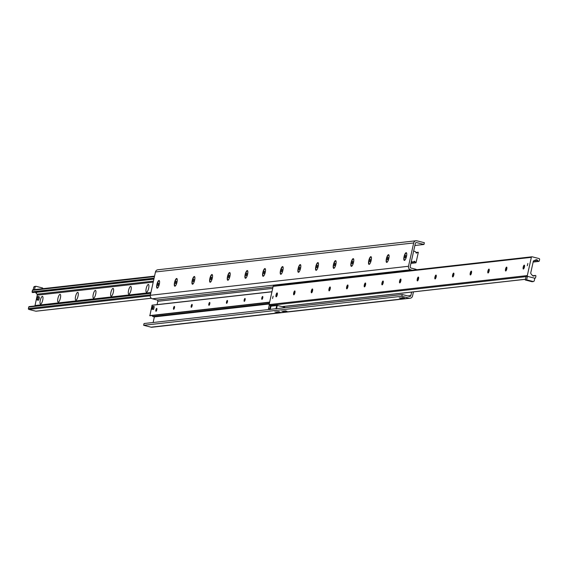 <?xml version="1.0" encoding="UTF-8"?>
<svg xmlns="http://www.w3.org/2000/svg" width="568" height="568" viewBox="0 0 568 568"><rect width="100%" height="100%" fill="white"/><g stroke="black" fill="none" stroke-linecap="round" stroke-linejoin="round"><path stroke-width="0.85" d="M274.891 311.896L276.957 312.386L274.891 311.896M277.986 311.548L280.045 312.038L277.986 311.548M281.82 311.115L283.886 311.605L281.82 311.115M284.916 310.767L286.975 311.257L284.916 310.767M399.276 297.916L401.335 298.413L399.276 297.916M402.364 297.568L404.43 298.065L402.364 297.568M400.944 297.774L402.748 298.207L400.944 297.774M283.496 310.973L285.299 311.406L283.496 310.973M276.566 311.754L278.37 312.18L276.566 311.754M406.496 256.416A3.976 1.15 104.3 0 1 404.679 260.307A3.976 1.15 104.3 0 1 404.167 256.267A3.976 1.15 104.3 0 1 406.553 252.966A3.976 1.15 104.3 0 1 406.496 256.416M388.839 258.397A3.976 1.15 104.3 0 1 387.028 262.295A3.976 1.15 104.3 0 1 386.51 258.255A3.976 1.15 104.3 0 1 388.902 254.954A3.976 1.15 104.3 0 1 388.839 258.397M371.188 260.385A3.976 1.15 104.3 0 1 369.37 264.276A3.976 1.15 104.3 0 1 368.859 260.236A3.976 1.15 104.3 0 1 371.245 256.935A3.976 1.15 104.3 0 1 371.188 260.385M353.53 262.366A3.976 1.15 104.3 0 1 351.713 266.264A3.976 1.15 104.3 0 1 351.201 262.217A3.976 1.15 104.3 0 1 353.587 258.923A3.976 1.15 104.3 0 1 353.53 262.366M335.873 264.354A3.976 1.15 104.3 0 1 334.062 268.245A3.976 1.15 104.3 0 1 333.544 264.205A3.976 1.15 104.3 0 1 335.936 260.904A3.976 1.15 104.3 0 1 335.873 264.354M318.222 266.335A3.976 1.15 104.3 0 1 316.404 270.226A3.976 1.15 104.3 0 1 315.893 266.186A3.976 1.15 104.3 0 1 318.279 262.885A3.976 1.15 104.3 0 1 318.222 266.335M300.564 268.323A3.976 1.15 104.3 0 1 298.747 272.214A3.976 1.15 104.3 0 1 298.236 268.174A3.976 1.15 104.3 0 1 300.621 264.873A3.976 1.15 104.3 0 1 300.564 268.323M282.907 270.304A3.976 1.15 104.3 0 1 281.096 274.195A3.976 1.15 104.3 0 1 280.585 270.155A3.976 1.15 104.3 0 1 282.971 266.853A3.976 1.15 104.3 0 1 282.907 270.304M265.256 272.285A3.976 1.15 104.3 0 1 263.438 276.183A3.976 1.15 104.3 0 1 262.927 272.136A3.976 1.15 104.3 0 1 265.313 268.841A3.976 1.15 104.3 0 1 265.256 272.285M247.598 274.273A3.976 1.15 104.3 0 1 245.788 278.164A3.976 1.15 104.3 0 1 245.269 274.124A3.976 1.15 104.3 0 1 247.655 270.822A3.976 1.15 104.3 0 1 247.598 274.273M229.941 276.254A3.976 1.15 104.3 0 1 228.13 280.145A3.976 1.15 104.3 0 1 227.619 276.105A3.976 1.15 104.3 0 1 230.004 272.803A3.976 1.15 104.3 0 1 229.941 276.254M212.29 278.242A3.976 1.15 104.3 0 1 210.472 282.133A3.976 1.15 104.3 0 1 209.961 278.093A3.976 1.15 104.3 0 1 212.347 274.791A3.976 1.15 104.3 0 1 212.29 278.242M194.632 280.223A3.976 1.15 104.3 0 1 192.822 284.114A3.976 1.15 104.3 0 1 192.304 280.074A3.976 1.15 104.3 0 1 194.689 276.772A3.976 1.15 104.3 0 1 194.632 280.223M176.982 282.204A3.976 1.15 104.3 0 1 175.164 286.102A3.976 1.15 104.3 0 1 174.653 282.062A3.976 1.15 104.3 0 1 177.038 278.76A3.976 1.15 104.3 0 1 176.982 282.204M159.324 284.192A3.976 1.15 104.3 0 1 157.506 288.082A3.976 1.15 104.3 0 1 156.995 284.043A3.976 1.15 104.3 0 1 159.381 280.741A3.976 1.15 104.3 0 1 159.324 284.192M412.354 270.226L410.565 269.772A2.89 2.748 -96.4 0 1 408.506 266.278L413.674 242.955A2.89 2.748 -96.4 0 1 416.976 240.832L424.353 242.714L423.962 244.467L416.592 242.586A1.086 1.029 83.6 0 0 415.35 243.381L410.181 266.711A1.086 1.029 83.6 0 0 410.955 268.018L415.641 269.218A2.89 2.748 -96.4 0 1 416.685 269.743M414.881 245.49L423.962 244.467M413.447 291.881L412.531 296.034A2.89 2.748 -96.4 0 1 409.23 298.157L401.853 296.276L402.243 294.522L409.613 296.404A1.086 1.029 83.6 0 0 410.856 295.608L411.637 292.087M402.243 294.522L144.038 323.533L143.647 325.286L151.024 327.168A2.89 2.748 83.6 0 0 151.968 327.232L410.174 298.221M143.647 325.286L401.853 296.276M416.032 240.768L157.826 269.779A2.89 2.748 83.6 0 0 155.469 271.966L150.3 295.296A2.89 2.748 83.6 0 0 152.359 298.782L157.045 299.982A1.086 1.029 -96.4 0 1 157.819 301.288L157.08 304.618M154.361 316.894L153.119 322.51M534.005 275.956L535.155 275.487A0.575 0.547 -96.4 0 1 535.894 276.162L535.553 277.681A0.724 0.689 -96.4 0 1 534.729 278.214L527.828 276.453A0.724 0.689 -96.4 0 1 527.31 275.579L531.357 257.339A0.724 0.689 -96.4 0 1 532.18 256.807L539.089 258.568A0.724 0.689 -96.4 0 1 539.6 259.441L539.259 260.968A0.575 0.547 -96.4 0 1 538.315 261.209L537.491 260.229A1.448 1.377 83.6 0 0 535.951 259.839L533.899 260.684A1.086 1.029 83.6 0 0 533.281 261.436L530.753 272.846A1.086 1.029 83.6 0 0 530.988 273.819L532.465 275.565A1.448 1.377 83.6 0 0 534.005 275.956L533.629 275.998M273.123 296.191L272.576 298.463L273.123 296.191M527.85 263.467L527.303 265.739L527.85 263.467M523.881 268.515A1.988 0.575 104.3 0 1 524.562 265.852M524.243 265.149A1.988 0.575 104.3 0 1 524.307 265.157A1.988 0.575 104.3 0 1 524.37 267.223A1.988 0.575 104.3 0 1 523.327 269.005A1.988 0.575 104.3 0 1 523.235 267.038A1.988 0.575 104.3 0 1 524.243 265.149M506.223 270.496A1.988 0.575 104.3 0 1 506.904 267.833M506.592 267.13A1.988 0.575 104.3 0 1 506.656 267.137A1.988 0.575 104.3 0 1 506.72 269.204A1.988 0.575 104.3 0 1 505.669 270.986A1.988 0.575 104.3 0 1 505.577 269.026A1.988 0.575 104.3 0 1 506.592 267.13M488.572 272.484A1.988 0.575 104.3 0 1 489.247 269.814M488.934 269.118A1.988 0.575 104.3 0 1 488.998 269.118A1.988 0.575 104.3 0 1 489.062 271.192A1.988 0.575 104.3 0 1 488.011 272.974A1.988 0.575 104.3 0 1 487.926 271.007A1.988 0.575 104.3 0 1 488.934 269.118M470.915 274.465A1.988 0.575 104.3 0 1 471.596 271.802M471.277 271.099A1.988 0.575 104.3 0 1 471.341 271.106A1.988 0.575 104.3 0 1 471.412 273.173A1.988 0.575 104.3 0 1 470.361 274.955A1.988 0.575 104.3 0 1 470.269 272.995A1.988 0.575 104.3 0 1 471.277 271.099M453.257 276.446A1.988 0.575 104.3 0 1 453.938 273.783M453.626 273.087A1.988 0.575 104.3 0 1 453.69 273.087A1.988 0.575 104.3 0 1 453.754 275.161A1.988 0.575 104.3 0 1 452.703 276.943A1.988 0.575 104.3 0 1 452.618 274.976A1.988 0.575 104.3 0 1 453.626 273.087M435.606 278.434A1.988 0.575 104.3 0 1 436.281 275.771M435.968 275.068A1.988 0.575 104.3 0 1 436.032 275.075A1.988 0.575 104.3 0 1 436.096 277.141A1.988 0.575 104.3 0 1 435.052 278.923A1.988 0.575 104.3 0 1 434.96 276.957A1.988 0.575 104.3 0 1 435.968 275.068M417.949 280.414A1.988 0.575 104.3 0 1 418.63 277.752M418.318 277.049A1.988 0.575 104.3 0 1 418.375 277.056A1.988 0.575 104.3 0 1 418.446 279.122A1.988 0.575 104.3 0 1 417.395 280.904A1.988 0.575 104.3 0 1 417.302 278.945A1.988 0.575 104.3 0 1 418.318 277.049M400.291 282.402A1.988 0.575 104.3 0 1 400.972 279.74M400.66 279.037A1.988 0.575 104.3 0 1 400.724 279.037A1.988 0.575 104.3 0 1 400.788 281.11A1.988 0.575 104.3 0 1 399.737 282.892A1.988 0.575 104.3 0 1 399.652 280.926A1.988 0.575 104.3 0 1 400.66 279.037M382.64 284.383A1.988 0.575 104.3 0 1 383.315 281.721M383.002 281.018A1.988 0.575 104.3 0 1 383.066 281.025A1.988 0.575 104.3 0 1 383.13 283.091A1.988 0.575 104.3 0 1 382.086 284.873A1.988 0.575 104.3 0 1 381.994 282.914A1.988 0.575 104.3 0 1 383.002 281.018M364.983 286.364A1.988 0.575 104.3 0 1 365.664 283.702M365.352 283.006A1.988 0.575 104.3 0 1 365.416 283.006A1.988 0.575 104.3 0 1 365.48 285.079A1.988 0.575 104.3 0 1 364.429 286.861A1.988 0.575 104.3 0 1 364.336 284.895A1.988 0.575 104.3 0 1 365.352 283.006M347.332 288.352A1.988 0.575 104.3 0 1 348.006 285.69M347.694 284.987A1.988 0.575 104.3 0 1 347.758 284.994A1.988 0.575 104.3 0 1 347.822 287.06A1.988 0.575 104.3 0 1 346.771 288.842A1.988 0.575 104.3 0 1 346.686 286.875A1.988 0.575 104.3 0 1 347.694 284.987M329.674 290.333A1.988 0.575 104.3 0 1 330.356 287.671M330.036 286.975A1.988 0.575 104.3 0 1 330.1 286.975A1.988 0.575 104.3 0 1 330.164 289.048A1.988 0.575 104.3 0 1 329.12 290.823A1.988 0.575 104.3 0 1 329.028 288.863A1.988 0.575 104.3 0 1 330.036 286.975M312.017 292.321A1.988 0.575 104.3 0 1 312.698 289.659M312.386 288.956A1.988 0.575 104.3 0 1 312.45 288.963A1.988 0.575 104.3 0 1 312.514 291.029A1.988 0.575 104.3 0 1 311.463 292.811A1.988 0.575 104.3 0 1 311.37 290.844A1.988 0.575 104.3 0 1 312.386 288.956M294.366 294.302A1.988 0.575 104.3 0 1 295.041 291.64M294.728 290.937A1.988 0.575 104.3 0 1 294.792 290.944A1.988 0.575 104.3 0 1 294.856 293.01A1.988 0.575 104.3 0 1 293.805 294.792A1.988 0.575 104.3 0 1 293.72 292.832A1.988 0.575 104.3 0 1 294.728 290.937M276.708 296.29A1.988 0.575 104.3 0 1 277.39 293.62M277.07 292.925A1.988 0.575 104.3 0 1 277.134 292.925A1.988 0.575 104.3 0 1 277.205 294.998A1.988 0.575 104.3 0 1 276.154 296.78A1.988 0.575 104.3 0 1 276.062 294.813A1.988 0.575 104.3 0 1 277.07 292.925M273.975 285.825A0.724 0.689 83.6 0 0 273.151 286.35L269.104 304.59A0.724 0.689 83.6 0 0 269.374 305.343M36.352 292.144L36.615 292.712L35.67 292.222M148.298 284.44A4.011 1.157 104.3 0 1 148.717 284.717A4.011 1.157 104.3 0 1 148.553 288.622A4.011 1.157 104.3 0 1 146.828 292.122A4.011 1.157 104.3 0 1 146.125 288.856A4.011 1.157 104.3 0 1 148.298 284.44M130.64 286.421A4.011 1.157 104.3 0 1 131.059 286.698A4.011 1.157 104.3 0 1 130.903 290.603A4.011 1.157 104.3 0 1 129.17 294.11A4.011 1.157 104.3 0 1 128.474 290.844A4.011 1.157 104.3 0 1 130.64 286.421M112.982 288.409A4.011 1.157 104.3 0 1 113.408 288.686A4.011 1.157 104.3 0 1 113.245 292.584A4.011 1.157 104.3 0 1 111.52 296.091A4.011 1.157 104.3 0 1 110.817 292.825A4.011 1.157 104.3 0 1 112.982 288.409M95.332 290.39A4.011 1.157 104.3 0 1 95.751 290.667A4.011 1.157 104.3 0 1 95.594 294.572A4.011 1.157 104.3 0 1 93.862 298.072A4.011 1.157 104.3 0 1 93.166 294.806A4.011 1.157 104.3 0 1 95.332 290.39M77.674 292.378A4.011 1.157 104.3 0 1 78.1 292.655A4.011 1.157 104.3 0 1 77.937 296.553A4.011 1.157 104.3 0 1 76.211 300.06A4.011 1.157 104.3 0 1 75.508 296.794A4.011 1.157 104.3 0 1 77.674 292.378M60.023 294.359A4.011 1.157 104.3 0 1 60.442 294.636A4.011 1.157 104.3 0 1 60.279 298.541A4.011 1.157 104.3 0 1 58.554 302.041A4.011 1.157 104.3 0 1 57.851 298.775A4.011 1.157 104.3 0 1 60.023 294.359M42.366 296.347A4.011 1.157 104.3 0 1 42.785 296.617A4.011 1.157 104.3 0 1 42.628 300.522A4.011 1.157 104.3 0 1 40.896 304.029A4.011 1.157 104.3 0 1 40.2 300.763A4.011 1.157 104.3 0 1 42.366 296.347M29.685 306.791A0.575 0.547 83.6 0 0 28.741 307.032L28.4 308.559A0.724 0.689 83.6 0 0 28.911 309.432L35.819 311.193A0.724 0.689 83.6 0 0 36.281 311.143M34.904 305.946L150.825 292.925L34.868 305.96M35.351 292.257A1.448 1.377 -96.4 0 1 35.535 292.435L37.012 294.181A1.086 1.029 -96.4 0 1 37.247 295.154L34.925 305.946M33.271 289.786A0.724 0.689 83.6 0 0 32.447 290.319L32.106 291.838A0.575 0.547 83.6 0 0 32.845 292.513L153.928 278.909L32.71 292.548M261.962 299.371A1.491 0.433 104.3 0 1 261.912 299.364A1.491 0.433 104.3 0 1 261.862 297.809A1.491 0.433 104.3 0 1 262.65 296.475A1.491 0.433 104.3 0 1 262.721 297.951A1.491 0.433 104.3 0 1 261.962 299.371M244.304 301.352A1.491 0.433 104.3 0 1 244.261 301.352A1.491 0.433 104.3 0 1 244.212 299.797A1.491 0.433 104.3 0 1 245 298.456A1.491 0.433 104.3 0 1 245.064 299.932A1.491 0.433 104.3 0 1 244.304 301.352M226.653 303.34A1.491 0.433 104.3 0 1 226.604 303.333A1.491 0.433 104.3 0 1 226.554 301.778A1.491 0.433 104.3 0 1 227.342 300.444A1.491 0.433 104.3 0 1 227.413 301.913A1.491 0.433 104.3 0 1 226.653 303.34M208.996 305.321A1.491 0.433 104.3 0 1 208.946 305.321A1.491 0.433 104.3 0 1 208.896 303.766A1.491 0.433 104.3 0 1 209.684 302.424A1.491 0.433 104.3 0 1 209.755 303.901A1.491 0.433 104.3 0 1 208.996 305.321M191.338 307.302A1.491 0.433 104.3 0 1 191.295 307.302A1.491 0.433 104.3 0 1 191.246 305.747A1.491 0.433 104.3 0 1 192.034 304.405A1.491 0.433 104.3 0 1 192.098 305.882A1.491 0.433 104.3 0 1 191.338 307.302M173.687 309.29A1.491 0.433 104.3 0 1 173.638 309.283A1.491 0.433 104.3 0 1 173.588 307.728A1.491 0.433 104.3 0 1 174.376 306.393A1.491 0.433 104.3 0 1 174.447 307.87A1.491 0.433 104.3 0 1 173.687 309.29M156.03 311.271A1.491 0.433 104.3 0 1 155.98 311.271A1.491 0.433 104.3 0 1 155.93 309.716A1.491 0.433 104.3 0 1 156.718 308.374A1.491 0.433 104.3 0 1 156.789 309.851A1.491 0.433 104.3 0 1 156.03 311.271M271.951 291.767L152.096 305.179L149.838 315.78L269.608 302.311L149.838 315.78M151.983 315.538A0.504 0.483 83.6 0 0 152.025 315.595L152.877 316.561L154.311 316.894M416.024 262.714L415.002 261.855A0.504 0.483 -96.4 0 1 414.881 261.457L414.214 261.287A0.504 0.483 -96.4 0 1 413.944 261.578L412.822 262.04L411.331 261.514L413.618 251.205L415.123 251.439L415.975 252.405A0.504 0.483 -96.4 0 1 416.095 252.803L416.763 252.973A0.504 0.483 -96.4 0 1 417.04 252.682L418.311 252.398L416.024 262.714M270.183 309.361L270.886 306.202L276.801 305.534L276.098 308.694L270.183 309.361M271.014 306.017L270.233 309.524L269.679 309.588L270.46 306.081L271.447 306.138M277.298 305.307L276.524 308.814L275.97 308.878L276.751 305.371L284.674 307.189L284.547 307.742M526.99 280.187L529.056 280.677L526.99 280.187M530.526 281.089L532.216 281.494L530.526 281.089M526.65 279.861L527.423 276.346L534.8 278.228L534.176 281.039L533.352 281.565L526.65 279.861L525.322 280.003L532.024 281.714L533.352 281.565M525.322 280.003L526.103 276.495L527.423 276.346M270.546 305.215L269.218 305.364L268.444 308.871L269.764 308.722L270.546 305.215L273.336 305.925M268.444 308.871L269.764 309.212M34.534 289.602L35.152 286.812L35.976 286.286L42.678 287.997L42.522 288.707M35.976 286.286L34.648 286.435L33.824 286.961L35.152 286.812M33.824 286.961L33.207 289.751M158.515 283.148L157.975 285.576L158.515 283.148M158.046 283.794L158.657 283.943M157.776 285.008L158.294 285.136M158.365 286.954A3.614 1.044 104.3 0 1 157.35 287.862A3.614 1.044 104.3 0 1 157.137 284.483A3.614 1.044 104.3 0 1 159.139 280.862A3.614 1.044 104.3 0 1 159.594 282.147M176.165 281.16L175.633 283.595L176.165 281.16M175.704 281.806L176.314 281.962M175.434 283.02L175.945 283.155M176.023 284.973A3.614 1.044 104.3 0 1 175.008 285.874A3.614 1.044 104.3 0 1 174.795 282.502A3.614 1.044 104.3 0 1 176.79 278.874A3.614 1.044 104.3 0 1 177.244 280.159M193.823 279.179L193.283 281.607L193.823 279.179M193.354 279.825L193.972 279.981M193.092 281.039L193.603 281.167M193.674 282.985A3.614 1.044 104.3 0 1 192.659 283.894A3.614 1.044 104.3 0 1 192.453 280.514A3.614 1.044 104.3 0 1 194.448 276.893A3.614 1.044 104.3 0 1 194.902 278.178M211.481 277.191L210.941 279.626L211.481 277.191M211.012 277.837L211.623 277.993M210.742 279.051L211.253 279.186M211.331 281.004A3.614 1.044 104.3 0 1 210.316 281.913A3.614 1.044 104.3 0 1 210.103 278.533A3.614 1.044 104.3 0 1 212.105 274.912A3.614 1.044 104.3 0 1 212.56 276.19M229.131 275.21L228.592 277.638L229.131 275.21M228.67 275.856L229.28 276.012M228.4 277.07L228.911 277.198M228.989 279.016A3.614 1.044 104.3 0 1 227.974 279.925A3.614 1.044 104.3 0 1 227.761 276.552A3.614 1.044 104.3 0 1 229.756 272.924A3.614 1.044 104.3 0 1 230.21 274.209M246.789 273.229L246.249 275.657L246.789 273.229M246.32 273.868L246.931 274.024M246.05 275.089L246.569 275.217M246.64 277.035A3.614 1.044 104.3 0 1 245.624 277.944A3.614 1.044 104.3 0 1 245.419 274.564A3.614 1.044 104.3 0 1 247.414 270.943A3.614 1.044 104.3 0 1 247.868 272.228M264.447 271.241L263.907 273.677L264.447 271.241M263.978 271.887L264.589 272.044M263.708 273.101L264.219 273.236M264.298 275.047A3.614 1.044 104.3 0 1 263.282 275.956A3.614 1.044 104.3 0 1 263.069 272.583A3.614 1.044 104.3 0 1 265.064 268.955A3.614 1.044 104.3 0 1 265.526 270.24M282.097 269.26L281.558 271.689L282.097 269.26M281.636 269.906L282.246 270.063M281.366 271.121L281.877 271.248M281.955 273.066A3.614 1.044 104.3 0 1 280.933 273.975A3.614 1.044 104.3 0 1 280.727 270.595A3.614 1.044 104.3 0 1 282.722 266.974A3.614 1.044 104.3 0 1 283.176 268.259M299.755 267.272L299.215 269.708L299.755 267.272M299.286 267.918L299.897 268.075M299.016 269.133L299.535 269.267M299.606 271.085A3.614 1.044 104.3 0 1 298.591 271.994A3.614 1.044 104.3 0 1 298.385 268.614A3.614 1.044 104.3 0 1 300.38 264.986A3.614 1.044 104.3 0 1 300.834 266.271M317.413 265.291L316.873 267.72L317.413 265.291M316.944 265.938L317.555 266.094M316.674 267.152L317.185 267.279M317.264 269.097A3.614 1.044 104.3 0 1 316.248 270.006A3.614 1.044 104.3 0 1 316.035 266.633A3.614 1.044 104.3 0 1 318.03 263.005A3.614 1.044 104.3 0 1 318.492 264.29M335.063 263.311L334.524 265.739L335.063 263.311M334.602 263.95L335.212 264.106M334.332 265.171L334.843 265.299M334.914 267.116A3.614 1.044 104.3 0 1 333.899 268.025A3.614 1.044 104.3 0 1 333.693 264.645A3.614 1.044 104.3 0 1 335.688 261.024A3.614 1.044 104.3 0 1 336.142 262.302M352.721 261.323L352.181 263.751L352.721 261.323M352.252 261.969L352.863 262.125M351.982 263.183L352.501 263.318M352.572 265.128A3.614 1.044 104.3 0 1 351.556 266.037A3.614 1.044 104.3 0 1 351.344 262.664A3.614 1.044 104.3 0 1 353.346 259.036A3.614 1.044 104.3 0 1 353.8 260.321M370.371 259.342L369.839 261.77L370.371 259.342M369.91 259.988L370.521 260.144M369.64 261.202L370.151 261.33M370.23 263.147A3.614 1.044 104.3 0 1 369.214 264.056A3.614 1.044 104.3 0 1 369.001 260.676A3.614 1.044 104.3 0 1 370.996 257.055A3.614 1.044 104.3 0 1 371.451 258.341M388.029 257.354L387.49 259.789L388.029 257.354M387.561 258L388.178 258.156M387.298 259.214L387.809 259.349M387.88 261.166A3.614 1.044 104.3 0 1 386.865 262.075A3.614 1.044 104.3 0 1 386.659 258.696A3.614 1.044 104.3 0 1 388.654 255.067A3.614 1.044 104.3 0 1 389.108 256.353M405.687 255.373L405.147 257.801L405.687 255.373M405.218 256.019L405.829 256.175M404.949 257.233L405.46 257.361M405.538 259.178A3.614 1.044 104.3 0 1 404.522 260.087A3.614 1.044 104.3 0 1 404.31 256.715A3.614 1.044 104.3 0 1 406.312 253.087A3.614 1.044 104.3 0 1 406.766 254.372M153.261 306.344L154.269 306.599L153.644 309.411L151.755 309.248L152.38 306.443L153.261 306.344L152.643 309.155L151.755 309.248M153.644 309.411L152.643 309.155M38.099 296.496L39.107 296.752A1.803 0.525 104.3 0 1 39.213 298.441A1.803 0.525 104.3 0 1 38.212 300.252L37.204 299.996A1.803 0.525 104.3 0 1 37.147 298.122A1.803 0.525 104.3 0 1 38.099 296.496A1.803 0.525 104.3 0 1 38.205 298.186A1.803 0.525 104.3 0 1 37.204 299.996M415.897 242.664L416.592 242.586M151.024 327.168L409.23 298.157M407.831 295.942L410.856 295.608M157.819 301.288L272.697 288.381M157.045 299.982L273.016 286.954M152.359 298.782L410.565 269.772M150.3 295.296L408.506 266.278M155.469 271.966L413.674 242.955M532.67 275.764L535.155 275.487M273.151 286.35L531.357 257.339M533.203 261.784L538.315 261.209M534.062 260.62L537.491 260.229M282.282 306.578L525.492 279.25M270.943 305.314L526.067 276.651M269.104 304.59L527.31 275.579M36.494 292.328L153.878 279.136M35.819 311.193L151.266 298.221M28.911 309.432L150.229 295.8M28.4 308.559L150.399 294.849M28.741 307.032L150.733 293.329M34.982 305.612L150.896 292.584M34.946 305.534L150.918 292.499M37.247 295.154L153.218 282.118M37.012 294.181L153.445 281.096M35.535 292.435L35.898 292.392M32.106 291.838L154.106 278.135M32.447 290.319L154.439 276.609M151.976 305.286L271.944 291.803M154.219 316.901L269.246 303.979L154.262 316.909M152.877 316.561L269.353 303.475M152.806 316.518L269.367 303.418M152.025 315.595L269.594 302.382M149.689 315.602L269.658 302.119M410.934 263.318L415.783 262.778M411.161 262.281L415.002 261.855M414.001 261.557L414.881 261.457M416.152 253.044L416.763 252.973M416.095 252.781L417.04 252.682M418.162 252.22L416.017 252.462L418.126 252.235M273.74 285.803L531.946 256.793M533.132 262.04L538.791 261.401M532.649 275.743L535.29 275.452M282.395 306.606L525.478 279.293M36.054 311.207L151.315 298.257M29.209 306.599L150.825 292.932M33.036 289.772L154.553 276.119M152.096 305.179L271.966 291.711M410.92 263.382L415.904 262.821M411.175 262.224L412.822 262.04"/></g></svg>
